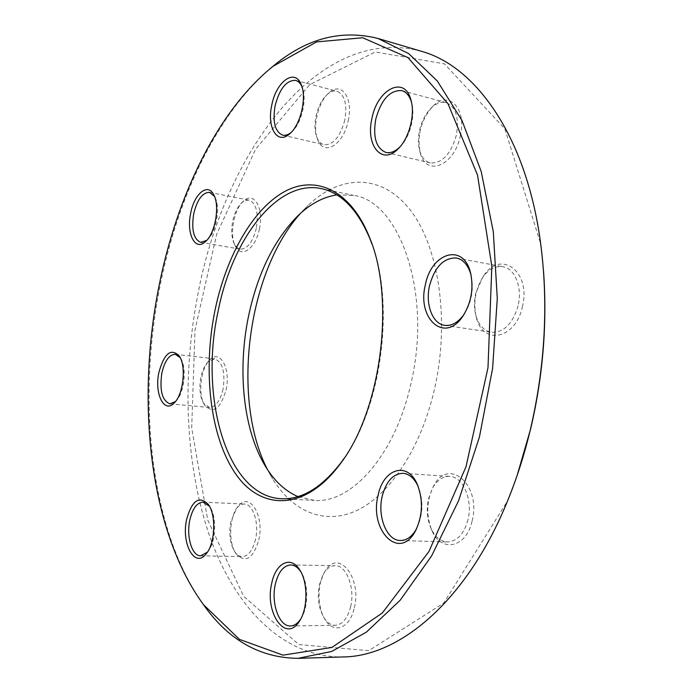 <?xml version="1.0" encoding="UTF-8"?>
<svg xmlns="http://www.w3.org/2000/svg" width="693" height="693" viewBox="0 0 693 693"><rect width="100%" height="100%" fill="white"/><g stroke="black" fill="none" stroke-linecap="round" stroke-linejoin="round"><path stroke-width="0.52" stroke-dasharray="3.46 2.6" d="M201.039 601.299C149.48 525.545 137.448 399.454 159.91 286.573C177.321 198.596 216.06 115.506 269.681 69.031M421.283 51.256C317.507 23.415 224.48 154.132 198.285 292.229C181.956 374.549 184.754 462.508 208.957 534.199C233.463 604.972 281.332 657.77 343.174 656.955M336.815 194.872L353.664 195.4C399.826 201.273 432.415 293.867 410.94 383.48C395.348 455.119 351.282 503.811 314.336 500.372L297.903 496.604M344.222 458.168C381.713 406.245 394.958 303.534 371.864 243.806M267.403 469.438L272.652 478.898C292.498 511.287 324.09 525.675 356.878 510.464C389.535 495.166 420.937 448.414 434.468 389.215C450.242 320.495 438.643 245.374 409.572 209.165C380.457 172.696 339.527 175.034 307.891 205.596L300.424 213.409M517.186 475.294L507.285 501.377L443.667 603.135L368.78 650.649L298.804 644.559L243.719 596.37L207.735 520.096L191.692 428.014L195.002 329.963L216.675 234.269L255.561 149.272L309.71 84.624L375.225 51.992L444.456 63.851L504.833 128.811L540.557 243.373L543.52 271.119M259.399 228.863C264.137 207.952 253.872 190.809 243.503 201.1C233.74 209.243 229.132 235.256 235.455 246.275C241.268 258.68 255.639 248.744 259.399 228.863M226.091 389.899C231.046 368.2 219.681 348.588 209.589 360.117C200.537 368.685 197.713 394.923 204.764 405.206C213.21 414.163 220.313 409.061 226.091 389.899M258.775 540.055C264.709 515.072 249.073 491.008 237.994 506.462C229.236 516.597 228.118 542.931 236.07 553.776C245.374 563.513 252.945 558.939 258.775 540.055M354.348 607.674C362.023 577.044 338.071 548.527 325.26 570.937C317.013 583.021 316.978 607.622 325.312 619.94C333.991 634.459 350.13 628.239 354.348 607.674M472.141 520.876C481.6 484.58 448.293 456.592 433.645 485.958C426.403 500.511 425.857 515.453 432.008 530.777C441.302 552.997 466.476 547.86 472.141 520.876M522.357 306.834C531.522 271.838 500.762 249.038 483.749 275.701C475.337 288.704 472.886 302.685 476.394 317.637C482.83 345.538 515.566 339.336 522.357 306.834M460.256 136.14C467.177 108.377 448.328 89.475 432.579 106.523C420.85 120.244 416.77 135.802 420.339 153.196C426.048 176.966 454.218 166.147 460.256 136.14M348.224 120.712C353.551 97.964 341.363 81.072 329.071 92.758C318.2 101.646 312.145 126.975 317.732 139.735C323.596 156.696 343.537 145.045 348.224 120.712M291.086 132.484L291.536 132.103C301.455 124.151 307.441 99.168 302.183 87.275L301.957 86.729M344.819 120.01C340.176 136.859 333.255 145.114 324.064 144.759C320.963 143.971 318.581 141.554 316.909 137.509C314.665 131.575 314.379 124.428 316.043 116.06C318.182 106.549 321.942 99.316 327.313 94.369C330.656 91.519 333.905 90.471 337.032 91.216C344.767 94.672 347.366 104.271 344.819 120.01M206.713 240.384L207.276 239.908C216.19 232.649 220.72 207.068 214.83 197.003L214.475 196.362M256.332 228.179C252.754 242.134 247.392 249.125 240.246 249.142L237.032 247.574L234.425 244.187C231.557 238.184 230.994 230.509 232.735 221.171C234.529 212.916 237.552 206.757 241.814 202.702L245.426 200.433L248.995 200.112C256.228 203.188 258.671 212.543 256.332 228.179M175.45 401.568L175.996 401.039C184.329 393.295 187.101 367.524 180.613 358.264L180.197 357.64M223.094 389.145C220.157 401.1 215.61 407.215 209.468 407.484L203.577 403.213C199.879 396.569 198.986 387.933 200.883 377.295C202.33 370.495 204.712 365.332 208.013 361.815L214.665 358.861C222.626 361.98 225.433 372.072 223.094 389.145M207.363 552.2L207.805 551.68C215.973 542.333 217.065 516.389 209.771 506.67L209.381 506.133M255.561 539.171C252.806 550.329 248.371 556.15 242.255 556.635C239.457 556.531 236.963 554.911 234.788 551.784C230.007 543.806 228.69 533.757 230.847 521.638L236.564 508.341C238.972 505.405 241.571 503.967 244.352 504.045C253.032 503.82 259.312 522.938 255.561 539.171M300.649 619.152L300.831 618.866C308.636 607.475 308.636 583.151 300.944 571.942L300.771 571.664M350.667 606.644C347.626 618.407 342.507 624.627 335.299 625.303C331.037 625.242 327.304 622.79 324.099 617.931C318.598 608.428 317.048 597.279 319.456 584.494L324.055 572.912C327.235 568.13 330.933 565.722 335.152 565.679C346.335 565.072 355.275 587.915 350.667 606.644M416.606 528.69C423.12 514.873 423.648 500.822 418.2 486.529M467.966 519.785C463.981 534.052 457.12 541.441 447.366 541.952C440.609 541.458 435.23 537.11 431.228 528.915C427.157 519.629 426.256 509.572 428.543 498.752L432.735 487.716C437.292 480.006 442.94 476.238 449.662 476.412C462.933 476.533 473.076 499.783 467.966 519.785M464.319 313.972C471.69 301.931 473.943 289.016 471.093 275.216M518.061 305.856C512.681 323.856 503.794 332.666 491.398 332.311C484.009 330.856 478.863 325.363 475.97 315.826C474.047 308.749 473.969 301.238 475.727 293.295L482.726 277.278C488.73 269.205 495.469 265.679 502.962 266.727C515.012 268.468 522.635 287.612 518.061 305.856M399.818 147.055L399.852 147.011C409.935 137.474 415.679 115.514 411.477 102.166L411.469 102.105M456.332 135.343C450.667 154.444 441.961 163.635 430.206 162.907C425.285 161.582 421.812 157.632 419.785 151.048C418.044 144.846 417.983 137.933 419.603 130.293C421.725 121.171 425.528 113.791 431.029 108.16C436.088 103.292 441.12 101.455 446.119 102.633C455.873 106.843 459.277 117.741 456.332 135.343M281.349 498.735L314.336 500.372M321.344 188.617L353.664 195.4M282.666 135.126L324.064 144.759M295.616 80.371L337.032 91.216M302.183 87.275L301.758 86.105M291.536 132.103L290.636 132.935M316.909 137.509L317.732 139.735M327.313 94.369L329.071 92.758M200.745 242.359L240.246 249.142M209.537 192.351L248.995 200.112M169.924 403.837L209.468 407.484M175.277 354.288L214.665 358.861M200.615 555.803L242.255 556.635M203.006 502.139L244.352 504.045M290.471 625.944L335.299 625.303M290.714 564.951L335.152 565.679M400.337 540.514L447.366 541.952M402.988 473.31L449.662 476.412M444.724 325.346L491.398 332.311M456.444 258.013L502.962 266.727M385.897 152.434L430.206 162.907M401.81 90.61L446.119 102.633M419.785 151.048L420.339 153.196M431.029 108.16L432.579 106.523M475.97 315.826L476.394 317.637M482.726 277.278L483.749 275.701M431.228 528.915L432.008 530.777M432.735 487.716L433.645 485.958M300.944 571.942L300.597 571.353M300.831 618.866L300.476 619.464M324.099 617.931L325.312 619.94M324.055 572.912L325.26 570.937M209.771 506.67L209.017 505.5M207.805 551.68L206.938 552.815M234.788 551.784L236.07 553.776M236.564 508.341L237.994 506.462M180.613 358.264L179.808 356.904M175.996 401.039L174.913 402.209M203.577 403.213L204.764 405.206M208.013 361.815L209.589 360.117M214.83 197.003L214.146 195.608M207.276 239.908L206.159 240.973M234.425 244.187L235.455 246.275M241.814 202.702L243.503 201.1M540.557 243.373L540.427 241.805M507.285 501.377L506.765 502.867M265.636 466.649L272.652 478.898M297.999 215.662L307.891 205.596"/><path stroke-width="1.04" d="M269.681 69.031L274.922 64.683C307.363 38.167 341.684 29.418 377.876 38.427L408.757 53.656L437.352 81.038L462.04 120.591L481.185 171.431L493.303 231.705L497.288 298.553L492.602 368.338L479.426 437.032L458.619 500.675L431.6 555.907L400.182 600.225L366.268 632.224L331.67 651.455L297.938 658.35C260.637 657.882 229.66 640.713 205.007 606.834L201.039 601.299M297.938 658.35L343.174 656.955C399.177 656.47 465.956 601.81 506.765 502.867C516.32 479.877 524.194 455.44 530.396 429.539C545.235 365.436 548.587 302.858 540.427 241.805C526.056 135.741 475.329 65.93 421.283 51.256L377.876 38.427M297.903 496.604C285.221 491.077 274.471 481.098 265.636 466.649C243.156 430.119 237.205 370.062 248.614 315.783C257.709 273.163 274.177 239.795 297.999 215.662C310.213 203.933 323.146 197.003 336.815 194.872M371.864 243.806L370.331 239.726C357.978 210.022 341.649 192.983 321.344 188.617C277.061 179.071 232.042 239.328 218.052 311.521C199.134 397.401 226.68 496.335 281.349 498.735C302.105 499.662 322.219 487.318 341.71 461.72L344.222 458.168M300.424 213.409C247.41 272.384 231.09 398.943 267.403 469.438M543.52 271.119C547.323 323.423 543.026 376.022 530.647 428.906L517.186 475.294M158.87 286.685C135.975 401.637 149.186 530.656 203.534 604.72L239.483 639.396L283.047 655.154L331.921 647.435L382.311 612.993L428.984 551.455L465.991 466.796L487.993 367.74L491.839 266.346L477.52 175.078L447.981 103.707L407.986 57.606L362.673 37.743L316.528 41.926L272.955 66.355C217.204 111.296 176.706 196.448 158.87 286.685M214.899 310.767C225.762 257.883 251.464 210.932 283.013 192.455C314.414 174.177 350.294 188.964 369.525 237.43C395.686 298.986 381.263 410.836 340.341 463.738C305.119 511.581 260.966 510.776 235.594 473.804C210.022 436.746 202.72 370.833 214.899 310.767M190.679 213.279C194.179 193.832 207.753 182.38 213.721 194.742C220.149 205.717 215.185 233.714 205.466 241.623C195.105 251.62 186.174 233.662 190.679 213.279M158.905 372.401C164.25 353.161 171.067 347.739 179.348 356.124C186.426 366.216 183.394 394.43 174.298 402.876C164.12 414.119 154.184 393.503 158.905 372.401M186.677 519.248C192.048 500.259 199.289 495.365 208.402 504.539C216.363 515.133 215.168 543.537 206.245 553.733C194.811 569.04 180.994 543.407 186.677 519.248M271.751 583.203C275.667 563.071 290.748 555.197 299.645 569.767C308.038 581.99 308.038 608.627 299.506 621.075C285.837 643.771 264.328 612.603 271.751 583.203M378.153 495.2C383.238 468.884 407.137 460.88 417.117 483.957C423.423 499.965 422.825 515.705 415.324 531.176C399.211 561.633 368.893 529.937 378.153 495.2M425.441 284.528C431.349 252.902 463.071 242.706 470.4 272.288C473.951 288.089 471.379 302.824 462.664 316.493C444.3 344.049 416.571 318.148 425.441 284.528M371.942 118.442C377.269 89.293 404.478 74.974 410.871 99.757C415.462 114.345 409.173 138.409 398.172 148.813C381.947 165.826 365.384 145.331 371.942 118.442M271.751 105.284C276.013 81.575 295.045 67.602 301.29 84.832C307.034 97.808 300.476 125.173 289.657 133.836C277.313 145.253 266.71 127.425 271.751 105.284M301.957 86.729C300.39 83.221 298.276 81.098 295.616 80.371C286.417 80.128 279.574 88.661 275.06 105.96C272.488 122.011 275.017 131.739 282.666 135.126C285.334 135.715 288.141 134.832 291.086 132.484M214.475 196.362L209.537 192.351C202.443 192.446 197.15 199.645 193.676 213.955C191.294 229.833 193.65 239.302 200.745 242.359L206.713 240.384M180.197 357.64L175.277 354.288C169.187 354.582 164.709 360.862 161.833 373.137C159.442 390.445 162.136 400.675 169.924 403.837L175.45 401.568M209.381 506.133L203.006 502.139C196.916 502.607 192.515 508.601 189.813 520.105C186.157 536.417 191.935 556.115 200.615 555.803L207.363 552.2M300.771 571.664C297.808 567.307 294.456 565.072 290.714 564.951C283.454 565.557 278.326 571.976 275.329 584.208C270.842 603.014 279.14 626.706 290.471 625.944C294.248 625.831 297.644 623.561 300.649 619.152M418.2 486.529L417.974 486.018C414.137 478.127 409.139 473.891 402.988 473.31C393.052 473.7 386.122 481.349 382.198 496.266C377.2 516.476 386.755 540.67 400.337 540.514C406.557 540.523 411.885 536.746 416.328 529.183L416.606 528.69M471.093 275.216L470.859 274.324C468.044 264.96 463.236 259.52 456.444 258.013C443.815 257.579 434.866 266.736 429.599 285.473C425.121 304.08 432.38 323.9 444.724 325.346C451.619 326.143 457.969 322.609 463.79 314.735L464.319 313.972M411.469 102.105C409.511 95.764 406.289 91.935 401.81 90.61C389.942 89.951 381.254 99.489 375.753 119.213C372.765 137.257 376.152 148.328 385.897 152.434C390.419 153.404 395.062 151.611 399.818 147.055M301.758 86.105L301.29 84.832M290.636 132.935L289.657 133.836M411.451 102.044L410.871 99.757M399.774 147.107L398.172 148.813M470.859 274.324L470.4 272.288M463.79 314.735L462.664 316.493M417.974 486.018L417.117 483.957M416.328 529.183L415.324 531.176M300.597 571.353L299.645 569.767M300.476 619.464L299.506 621.075M209.017 505.5L208.402 504.539M206.938 552.815L206.245 553.733M179.808 356.904L179.348 356.124M174.913 402.209L174.298 402.876M214.146 195.608L213.721 194.742M206.159 240.973L205.466 241.623M203.534 604.72L205.007 606.834M272.955 66.355L274.922 64.683M370.331 239.726L369.525 237.43M341.71 461.72L340.341 463.738"/></g></svg>
